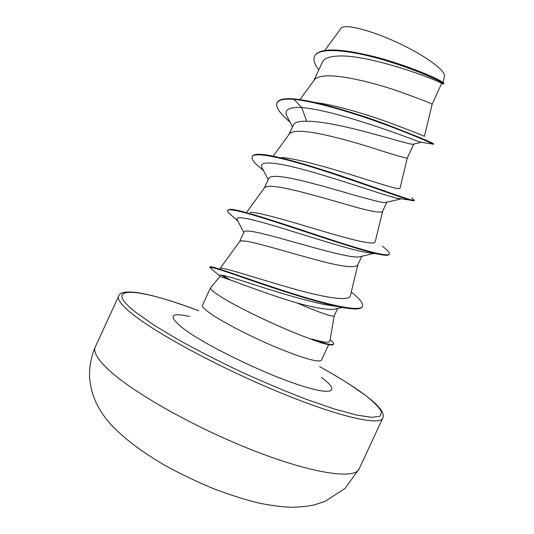<?xml version="1.0" encoding="UTF-8"?>
<svg xmlns="http://www.w3.org/2000/svg" width="534" height="534" viewBox="0 0 534 534"><rect width="100%" height="100%" fill="white"/><g stroke="black" fill="none" stroke-linecap="round" stroke-linejoin="round"><path stroke-width="0.8" d="M336.166 308.839L334.144 309.306C327.128 309.96 314.7 307.831 296.857 302.905C320.02 312.784 332.468 317.116 334.204 315.908L329.872 341.006C329.565 343.075 323.537 342.407 311.776 339.01C325.373 343.876 332.649 345.531 333.596 343.976C333.904 343.195 332.735 341.78 330.092 339.724M296.857 302.905C273.261 295.969 245.213 285.51 231.302 280.33L219.928 276.458L210.543 287.753C210.036 288.941 213.046 291.651 219.561 295.883C237.643 307.844 287.205 331.167 312.17 339.424L311.776 339.01M373.893 253.423L359.309 256.841C347.808 259.29 281.058 237.243 255.599 232.103C248.544 230.695 244.679 230.661 244.018 232.01L239.579 241.635M361.825 256.247L357.727 265.098C354.803 268.348 340.832 266.566 315.814 259.738C292.178 253.45 265.071 245.139 250.973 242.129C244.151 240.66 240.36 240.487 239.599 241.608L220.208 268.262M313.912 80.48L322.329 62.238C324.031 58.667 328.851 56.624 336.8 56.11C369.067 53.58 441.965 81.689 441.538 83.591L432.133 104.337C431.225 103.242 418.629 98.41 394.359 89.845C371.277 82.236 343.375 75.508 327.696 75.855C320.574 76.015 316.055 77.45 314.146 80.16L299.988 99.624M412.989 144.26C408.457 145.074 337.021 120.731 306.723 121.305C299.133 121.024 294.701 122.219 293.433 124.889L289.081 134.314M413.737 144.087L407.302 157.997C405.713 158.351 392.664 154.54 368.146 146.556C344.871 139.387 317.236 132.132 302.084 131.357C295.048 130.997 290.763 131.918 289.221 134.121L273.201 156.148M401.348 198.828L385.601 202.466C378.506 203.955 308.879 179.851 281.144 176.741C273.835 175.893 269.69 176.474 268.709 178.483L264.303 188.028M386.85 202.172L382.498 211.584C380.241 213.386 366.731 210.59 341.96 203.187C318.504 196.459 291.137 188.676 276.512 186.78C269.577 185.879 265.531 186.259 264.37 187.941L247.028 211.778M361.344 53.74C397.75 60.816 440.877 79.633 442.659 82.43M324.886 50.423L340.886 28.436C343.696 23.416 369.868 29.69 397.663 42.673C425.591 55.643 446.411 71.149 444.455 76.542L442.98 82.67M306.723 121.305L301.743 107.588C336.901 110.238 413.663 139.614 419.717 142.057L420.879 142.224M292.492 126.918L286.711 115.678C284.302 109.617 289.308 106.92 301.743 107.588L294.04 99.377C314.146 101.353 349.543 111.706 379.547 122.5C409.611 133.32 430.17 142.525 432.987 144.087L432.3 143.98M318.778 69.941C314.473 64.307 313.051 59.768 314.513 56.33C318.331 46.745 350.371 49.976 384.587 60.269C418.876 70.508 444.308 82.897 443.647 83.951L441.605 83.651M294.261 98.903C284.382 98.143 278.695 99.344 277.219 102.515L277.012 102.962C278.488 99.805 284.168 98.603 294.04 99.377L294.261 98.903L296.216 99.117C317.977 101.654 355.564 113.054 385.595 124.128C416.827 136.183 432.834 142.778 433.628 143.92L433.421 144.367M314.513 56.33L314.72 55.883C318.017 49.956 329.491 48.487 349.136 51.464C392.53 58.146 447.726 82.984 443.847 83.538L443.641 83.985M315.187 102.515C333.423 104.591 362.96 113.221 386.476 121.578C411.087 130.75 423.722 135.703 424.396 136.43L432.133 104.337M220.689 268.328C225.081 267.654 255.673 278.014 289.341 287.652C323.03 297.318 349.65 302.064 350.404 295.576L357.793 264.951M250.186 212.218C260.425 212.479 291.985 221.997 322.409 231.055C352.8 240.113 374.908 245.653 375.248 241.682L382.524 211.524M281.665 157.503C296.831 158.631 328.063 167.469 354.956 175.906C381.984 184.37 399.959 190.258 399.999 188.268L407.302 157.991M312.17 339.424L321.588 342.995L326.761 344.263M286.711 115.678L287.919 118.014M400.88 198.875L396.395 198.121C384.166 195.144 347.167 182.134 313.678 172.435C280.103 162.683 258.703 159.686 261.773 167.175L262.681 168.931M382.444 246.314C387.544 250.099 389.867 252.649 389.399 253.964L389.193 254.411C388.572 255.746 384.5 255.559 376.991 253.87L363.567 251.975C346.166 248.377 311.516 237.209 282.64 228.365C253.69 219.494 235.648 215.155 236.963 219.327L237.57 220.489M338.309 306.676L324.792 304.594C304.981 300.589 276.178 291.724 254.197 284.709C231.482 277.193 219.874 274.089 219.367 275.39L219.714 276.045M277.012 102.962C275.711 106.359 278.494 111.352 285.363 117.947L290.109 122.266M411.574 197.887L414.284 200.243L414.077 200.691C413.93 201.011 412.602 200.817 410.099 200.117C399.285 197.093 360.911 182.701 322.189 170.266C283.421 157.797 254.177 151.329 252.208 156.769C251.547 158.364 252.769 160.761 255.873 163.958L263.596 170.706M376.991 253.87C359.215 249.892 320.574 236.802 286.317 225.508C252.001 214.194 228.512 207.446 227.444 210.509L228.218 212.545L233.812 217.411M351.259 292.025C359.756 298.766 363.507 303.532 362.526 306.316L362.319 306.763C360.71 309.813 352.246 309.68 336.934 306.382C314.88 301.623 280.624 290.523 253.703 281.271C225.775 271.365 211.137 266.72 209.795 267.334L212.712 269.917M220.969 274.99L227.998 279.108M414.284 200.243C414.024 201.725 389.126 192.4 352.921 179.918C316.775 167.456 277.206 155.387 261.333 154.386C256.146 154.039 253.176 154.686 252.415 156.322L252.208 156.769M389.399 253.964C388.325 257.762 357.48 248.55 317.002 235.087C276.559 221.643 238.131 208.914 229.867 209.288L227.444 210.509M362.526 306.316C360.423 312.584 325.133 304.24 284.268 290.917C243.371 277.607 210.877 265.318 210.056 266.813L209.795 267.334M222.191 275.17L230.521 280.036M312.063 339.657L323.01 343.269C329.411 345.091 332.869 345.471 333.39 344.417L333.596 343.976M95.286 346.933C93.076 351.532 97.175 358.848 107.581 368.874C131.217 391.629 194.596 427.654 254.024 450.763C313.525 473.978 355.063 479.552 359.182 468.872L382.718 418.155C379.961 425.898 339.871 417.127 280.797 392.897C221.797 368.754 157.637 334.284 132.712 314.286C121.732 305.475 117.046 299.427 118.655 296.143L95.286 346.933C91.18 356.552 89.265 366.524 89.545 376.85C90.246 383.946 91.361 389.853 92.883 394.559L95.826 402.049C99.838 410.459 104.951 418.042 111.159 424.804C124.956 439.228 141.657 451.731 165.146 465.521C181.079 474.219 197.553 482.082 214.561 489.104C231.175 495.305 246.074 499.991 259.244 503.155C272.393 505.738 283.527 507.12 292.659 507.3C302.691 506.853 310.301 505.938 315.481 504.557L325.346 501.212L345.131 488.363L359.182 468.872M351.118 385.354C341.873 379.36 331.387 373.112 319.652 366.611C331.334 373.112 341.753 379.32 350.925 385.268L366.064 395.841C374.094 402.256 379.247 407.596 381.503 411.847L380.108 416.173L371.804 417.354L356.418 415.011L334.311 408.971L306.503 399.385C285.637 391.369 263.843 382.19 241.128 371.858C218.646 361.178 197.8 350.524 178.596 339.911L154.072 325.173L136.083 312.584C99.05 283.527 140.015 288.293 198.768 310.775M328.664 344.664L321.461 360.216C318.745 362.76 304.06 358.634 277.4 347.841C252.362 337.415 224.247 323.003 211.19 314.032C204.769 309.593 201.865 306.663 202.479 305.241L210.543 287.753M321.274 377.351C341.306 391.896 333.022 396.602 295.996 383.966C259.184 371.51 204.182 344.343 183.402 328.59C167.763 316.108 169.819 312.076 189.557 316.495M198.781 310.761C155.134 294.408 121.872 286.564 118.655 296.143M337.635 308.505L334.204 315.908M441.538 83.591L443.647 83.951M419.717 142.057L432.987 144.087M289.875 121.819L285.363 117.947M396.395 198.121L410.099 200.117M237.77 220.882L228.218 212.545M324.792 304.594L336.934 306.382M219.501 275.758L209.775 267.414M261.773 167.175L268.175 179.638M236.963 219.327L243.784 232.517M342.261 307.451L334.144 309.306M219.367 275.39L219.928 276.458M351.259 385.448C361.445 392.136 369.481 398.164 375.382 403.53L380.735 409.465L382.117 411.714C383.352 414.23 383.552 416.373 382.718 418.155M321.588 342.995L323.01 343.269M412.989 144.267L420.832 142.391"/></g></svg>
